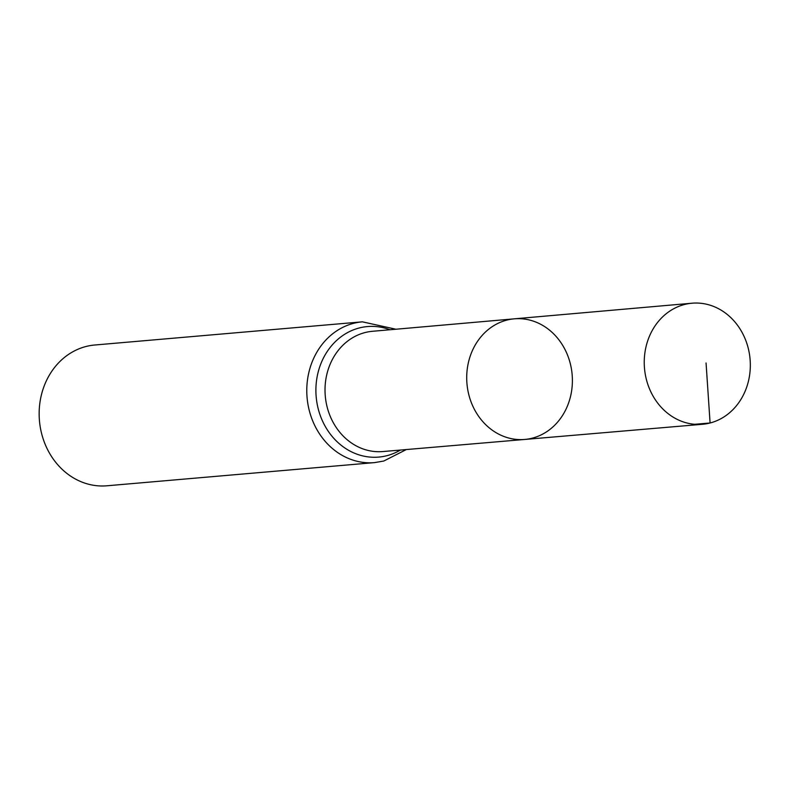 <?xml version="1.0" encoding="UTF-8"?>
<svg xmlns="http://www.w3.org/2000/svg" width="789" height="789" viewBox="0 0 789 789"><rect width="100%" height="100%" fill="white"/><g stroke="black" fill="none" stroke-linecap="round" stroke-linejoin="round"><path stroke-width="1.18" d="M532.309 438.151A60.536 52.794 85.1 0 0 571.621 370.199A60.536 52.794 85.1 0 0 514.27 318.835A60.536 52.794 85.1 0 0 466.96 383.691A60.536 52.794 85.1 0 0 524.715 439.453A60.536 52.794 85.1 0 0 532.309 438.151M374.558 462.61A70.655 61.611 85.1 0 1 307.079 397.538A70.655 61.611 85.1 0 1 362.368 321.833L94.739 345.01A70.655 61.611 85.1 0 0 39.45 420.715A70.655 61.611 85.1 0 0 106.929 485.787L374.558 462.61L383.789 461.032L406.325 449.552M524.715 439.453L382.862 451.555A60.349 52.636 85.1 0 1 325.275 395.96A60.349 52.636 85.1 0 1 372.447 331.291L514.27 318.835A60.536 52.794 85.1 0 0 466.96 383.691A60.536 52.794 85.1 0 0 524.715 439.453L702.466 424.285A60.763 52.991 85.1 0 0 710.09 422.983A60.763 52.991 85.1 0 0 749.55 354.764A60.763 52.991 85.1 0 0 691.983 303.213A60.763 52.991 85.1 0 0 684.477 304.505A60.763 52.991 85.1 0 0 645.007 372.655A60.763 52.991 85.1 0 0 702.466 424.285M694.734 424.295L710.09 422.983L706.056 362.979M389.953 329.763A65.507 57.124 85.1 0 0 315.916 388.464A65.507 57.124 85.1 0 0 386.896 455.687A65.507 57.124 85.1 0 0 400.368 450.055M362.368 321.833L395.91 329.23M514.27 318.835L691.983 303.213"/></g></svg>
